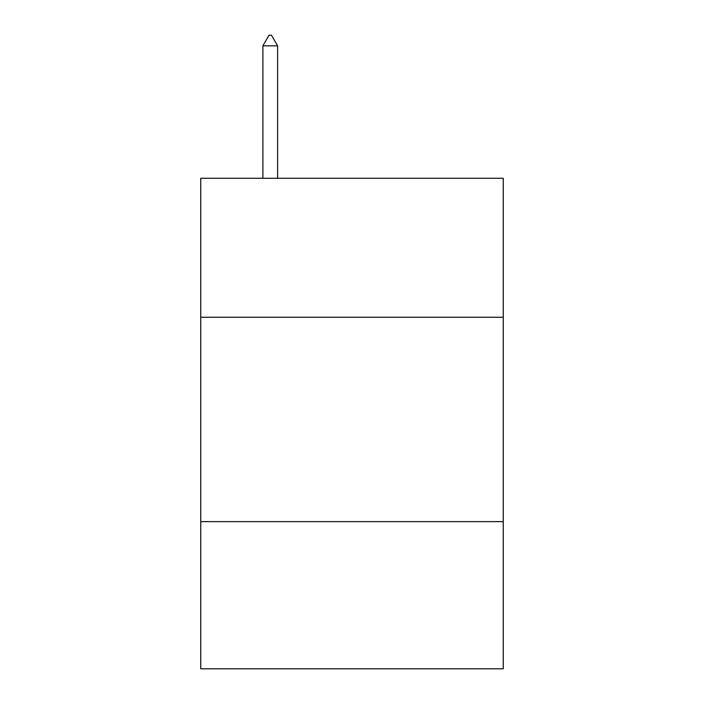 <?xml version="1.0" encoding="UTF-8"?>
<svg xmlns="http://www.w3.org/2000/svg" width="704" height="704" viewBox="0 0 704 704"><rect width="100%" height="100%" fill="white"/><g stroke="black" fill="none" stroke-linecap="round" stroke-linejoin="round"><path stroke-width="1.06" d="M503.246 317.258L503.246 178.27L200.754 178.27L200.754 317.258L503.246 317.258L503.246 668.8L200.754 668.8L200.754 317.258M503.246 521.638L200.754 521.638M277.605 45.83L271.471 35.2L269.016 35.2L262.891 45.83L277.605 45.83L277.605 178.27M262.891 45.83L262.891 178.27"/></g></svg>
